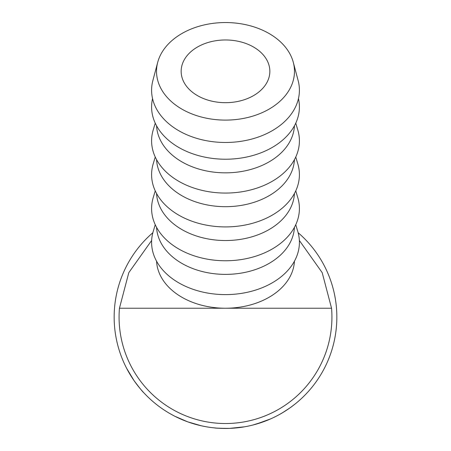 <?xml version="1.0" encoding="UTF-8"?>
<svg xmlns="http://www.w3.org/2000/svg" width="451" height="451" viewBox="0 0 451 451"><rect width="100%" height="100%" fill="white"/><g stroke="black" fill="none" stroke-linecap="round" stroke-linejoin="round"><path stroke-width="0.68" d="M225.5 39.97A44.345 31.356 0 0 0 181.155 71.326A44.345 31.356 0 0 0 225.5 102.681A44.345 31.356 0 0 0 269.845 71.326A44.345 31.356 0 0 0 225.5 39.97M225.5 22.55A68.975 48.776 180 0 1 293.297 62.334A68.975 48.776 180 0 1 225.5 120.101A68.975 48.776 180 0 1 157.703 62.334A68.975 48.776 180 0 1 225.5 22.55M293.297 62.334L298.139 80.582A73.902 52.26 180 0 1 225.5 142.477A73.902 52.26 180 0 1 152.861 80.582L157.703 62.334M298.449 98.594A73.902 52.26 180 0 1 225.5 159.22A73.902 52.26 180 0 1 152.551 98.594M294.435 125.806A68.975 48.776 180 0 1 225.5 172.84A68.975 48.776 180 0 1 156.565 125.806M295.755 123.185L297.79 129.939A73.902 52.26 180 0 1 225.5 193.067A73.902 52.26 180 0 1 153.21 129.939L155.245 123.185M294.435 159.654A68.975 48.776 180 0 1 225.5 206.688A68.975 48.776 180 0 1 156.565 159.654M295.755 157.033L297.79 163.786A73.902 52.26 180 0 1 225.5 226.915A73.902 52.26 180 0 1 153.21 163.786L155.245 157.033M294.435 193.502A68.975 48.776 180 0 1 225.5 240.535A68.975 48.776 180 0 1 156.565 193.502M295.755 190.874L297.79 197.634A73.902 52.26 180 0 1 225.5 260.763A73.902 52.26 180 0 1 153.21 197.634L155.245 190.874M294.435 227.349A68.975 48.776 180 0 1 225.5 274.383A68.975 48.776 180 0 1 156.565 227.349M295.755 224.722L297.79 231.476A73.902 52.26 180 0 1 225.5 294.61A73.902 52.26 180 0 1 153.21 231.476L155.245 224.722M299.357 240.479L322.2 272.663L331.553 308.23L225.5 308.23A68.975 48.776 0 0 0 294.435 261.191M331.553 308.23A106.425 106.425 0 0 1 225.5 423.523A106.425 106.425 0 0 1 119.447 308.23L128.8 272.663L151.643 240.479M291.932 406.464L290.371 407.603M294.836 404.226L289.993 407.873M288.826 408.691L288.054 409.22M286.464 410.28L285.466 410.923M284.778 411.363L284.04 411.819M283.983 411.853L279.908 414.255M267.201 420.349L264.669 421.335M262.815 422.012L261.659 422.418M261.49 422.474L261.208 422.57M260.982 422.649L259.861 423.015M258.491 423.45L257.983 423.607M257.73 423.686L253.276 424.932M264.838 421.268L252.757 425.062M229.717 428.371L228.561 428.411M228.183 428.422L226.379 428.45M226.109 428.45L217.01 428.129M216.643 428.1L211.812 427.604M247.582 426.24L244.476 426.821M242.148 427.198L235.27 428.022M231.566 428.287L230.72 428.332M206.265 426.776L201.8 425.902M201.366 425.806L187.701 421.837L174.684 416.177M174.283 415.974L170.264 413.781M145.797 394.862L143.722 392.669C142.894 392.111 139.663 388.091 134.037 380.61L126.618 368.292M141.4 390.081L140.374 388.88M137.91 385.853L135.74 382.995M135.091 382.098L134.325 381.022M132.893 378.925L131.782 377.233M130.367 374.967L128.766 372.25M298.134 232.705A111.352 111.352 0 0 1 225.5 428.45A111.352 111.352 0 0 1 152.866 232.705M156.565 261.191A68.975 48.776 0 0 0 225.5 308.23L119.447 308.23M244.543 426.809L229.672 428.371C220.494 428.377 215.465 428.219 214.586 427.914M270.707 418.861L256.174 424.143M290.016 407.856L282.478 412.766"/></g></svg>
